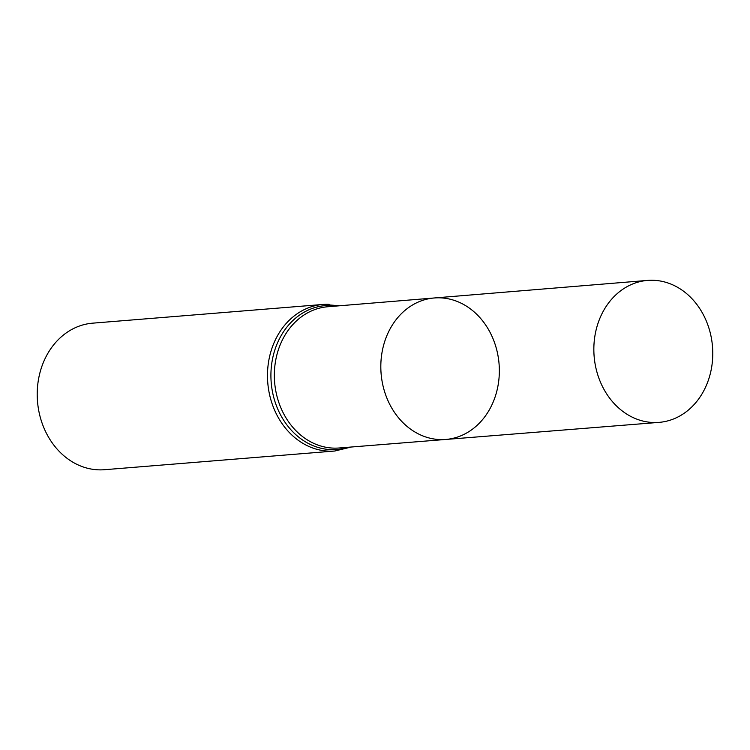 <?xml version="1.0" encoding="UTF-8"?>
<svg xmlns="http://www.w3.org/2000/svg" width="750" height="750" viewBox="0 0 750 750"><rect width="100%" height="100%" fill="white"/><g stroke="black" fill="none" stroke-linecap="round" stroke-linejoin="round"><path stroke-width="1.12" d="M440.334 297.844A70.978 59.184 85.4 0 0 434.288 297.975A70.978 59.184 85.4 0 0 381.094 373.5A70.978 59.184 85.4 0 0 445.772 439.453A70.978 59.184 85.4 0 0 499.284 367.538A70.978 59.184 85.4 0 0 440.334 297.844M339.731 305.756L322.922 304.462L92.653 323.166A73.509 61.303 85.4 0 0 37.5 401.391A73.509 61.303 85.4 0 0 104.55 469.706L334.819 451.012A73.509 61.303 -94.6 0 1 328.612 451.134A73.509 61.303 -94.6 0 1 267.544 378.984A73.509 61.303 -94.6 0 1 322.922 304.462A73.509 61.303 -94.6 0 1 329.119 304.341M434.288 297.975L327.722 306.75A70.856 59.081 -94.6 0 0 274.406 378.6A70.856 59.081 -94.6 0 0 333.263 448.106A70.856 59.081 -94.6 0 0 339.188 447.984L445.772 439.453A70.978 59.184 -94.6 0 1 439.838 439.575A70.978 59.184 -94.6 0 1 380.878 369.947A70.978 59.184 -94.6 0 1 434.288 297.975L647.494 280.416A71.212 59.391 -94.6 0 1 712.5 346.594A71.212 59.391 -94.6 0 1 659.016 422.381A71.212 59.391 -94.6 0 1 653.062 422.503A71.212 59.391 -94.6 0 1 593.906 352.641A71.212 59.391 -94.6 0 1 647.494 280.416M348.347 447.253A72.188 60.197 -94.6 0 1 330.938 449.625A72.188 60.197 -94.6 0 1 270.984 371.878A72.188 60.197 -94.6 0 1 336.872 305.991M351.197 447.028L334.819 451.012M445.772 439.453L659.016 422.381"/></g></svg>

